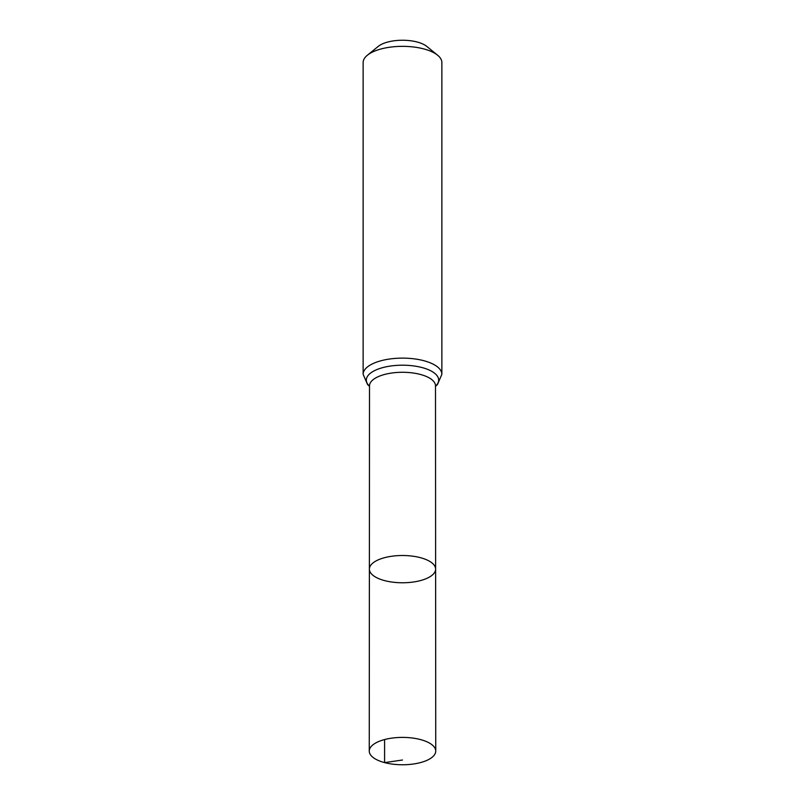 <?xml version="1.0" encoding="UTF-8"?>
<svg xmlns="http://www.w3.org/2000/svg" width="805" height="805" viewBox="0 0 805 805"><rect width="100%" height="100%" fill="white"/><g stroke="black" fill="none" stroke-linecap="round" stroke-linejoin="round"><path stroke-width="1.21" d="M384.659 580.626A33.116 13.625 180 0 0 418.409 581.089A33.116 13.625 180 0 0 435.616 569.135A33.116 13.625 180 0 0 402.5 555.51A33.116 13.625 180 0 0 369.384 569.135A33.116 13.625 180 0 0 384.659 580.626M363.136 374.325A39.364 16.201 180 0 1 402.5 358.124A39.364 16.201 180 0 1 441.865 374.325L441.865 62.549A39.364 16.201 180 0 0 437.628 55.233L426.741 46.378A27.159 11.179 180 0 0 402.5 40.25A27.159 11.179 180 0 0 378.259 46.378L367.372 55.233A39.364 16.201 180 0 0 363.136 62.549L363.136 374.325L367.573 384.579L369.505 386.34M437.628 55.233A39.364 16.201 180 0 0 402.5 46.348A39.364 16.201 180 0 0 367.372 55.233M435.495 385.716L435.616 569.135A33.116 13.625 180 0 0 402.5 555.51A33.116 13.625 180 0 0 369.384 569.135L369.254 751.075A33.247 13.685 180 0 0 384.589 762.607A33.247 13.685 180 0 0 418.469 763.08A33.247 13.685 180 0 0 435.747 751.075A33.247 13.685 180 0 0 420.411 739.554A33.247 13.685 180 0 0 386.541 739.081A33.247 13.685 180 0 0 369.254 751.075M384.599 739.554L384.589 762.607L402.5 760.011M435.495 385.857A32.995 13.574 180 0 0 402.5 372.282A32.995 13.574 180 0 0 369.505 385.857L369.384 569.135M435.495 386.199A36.175 14.893 180 0 0 402.5 365.198A36.175 14.893 180 0 0 369.505 386.199M441.865 374.325L437.427 384.579L435.495 386.34M435.616 569.135L435.747 751.075"/></g></svg>
